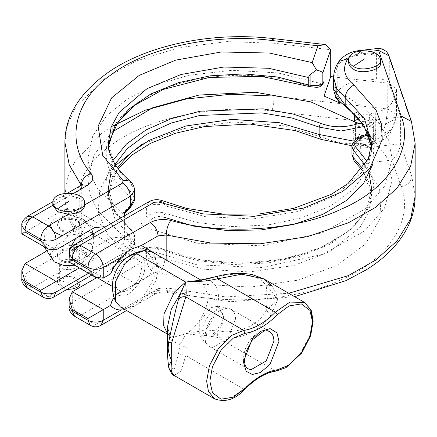 <?xml version="1.0" encoding="UTF-8"?>
<svg xmlns="http://www.w3.org/2000/svg" width="437" height="437" viewBox="0 0 437 437"><rect width="100%" height="100%" fill="white"/><g stroke="black" fill="none" stroke-linecap="round" stroke-linejoin="round"><path stroke-width="0.33" stroke-dasharray="2.19 1.64" d="M124.611 212.185L124.113 213.753L122.365 213.677L128.691 207.384C132.411 203.358 132.843 199.796 129.986 196.699C93.769 167.737 99.57 124.594 143.101 99.21C184.392 73.312 257.267 67.631 308.975 86.28L310.183 86.542C314.613 87.362 317.426 87.192 318.617 86.029L320.397 83.418L323.653 82.631M122.365 213.677L97.451 188.647L90.355 173.751L87.886 157.997L92.791 135.88L106.792 115.592L127.741 98.729L152.764 86.045L188.691 75.311L231.905 70.286L277.866 72.919L320.397 83.418M308.975 86.28L308.609 86.379M348.644 62.595C348.731 50.26 379.917 50.872 380.409 62.595M25.013 263.533L25.013 274.185L21.85 278.593M60.699 259.769C66.32 264.161 81.91 260.086 80.064 255.137C79.714 246.768 57.438 246.331 57.373 255.137L60.699 259.769M60.699 260.813C66.32 265.204 81.91 261.129 80.064 256.18C79.714 247.812 57.438 247.375 57.373 256.18L60.699 260.813M54.177 261.834L50.211 254.039L55.565 247.544L73.536 244.764L86.69 252.357L83.265 261.834L81.872 262.735L74.738 265.303M69.122 258.66L72.624 263.467L81.872 262.735L83.5 261.665L91.207 251.936L94.135 240.328L90.617 232.298M87.81 231.544L81.872 233.325L86.69 222.946L83.265 219.03L68.991 214.988L55.565 218.134L54.177 219.03L50.179 224.837M213.207 312.089C206.411 314.602 199.928 331.312 204.385 334.829C205.991 337.369 208.93 337.632 213.207 335.616C219.816 330.716 223.214 324.838 223.394 317.972C222.34 311.029 218.942 309.068 213.207 312.089M223.394 315.088L217.817 306.179L210.71 307.768L199.731 321.43L199.731 336.075L200.206 336.681L210.71 337.058L221.696 323.396L223.394 315.088L223.394 317.972M235.499 319.125C235.636 314.793 234.145 311.505 231.036 309.259L228.797 308.418C222.712 308.156 217.326 311.04 212.639 317.082C206.259 323.839 202.107 340.112 207.635 345.072L209.481 346.59L212.639 347.562L227.879 338.762L235.499 319.125M173.97 375.378L180.918 371.324L185.829 355.631L186.233 347.306L185.709 333.912L206.51 335.594L217.407 337.402C239.416 340.784 257.42 333.076 271.41 314.274L277.637 299.919C276.648 293.91 274.567 289.065 271.41 285.383L266.204 285.732C257.688 272.77 235.27 272.377 217.932 276.626L217.506 276.26M168.376 365.884L168.671 366.862L174.39 369.107L178.493 353.768L179.973 344.962L186.233 347.306M168.928 368.271L167.502 355.123M178.493 353.768L185.829 355.631L243.802 389.099L229.25 399.178L214.633 398.855M200.927 280.117L201.588 280.467L208.17 295.008C209.285 305.403 198.474 327.411 185.709 333.912L174.478 336.922L169.829 335.485C169.944 333.994 169.114 339.402 167.502 326.871L171.32 340.155L179.973 344.962L185.709 333.912L205.964 329.957L217.932 330.995L217.407 337.402L275.381 370.871C264.855 372.411 254.329 378.491 243.802 389.099L244.846 389.291M217.932 276.626L205.964 279.374L199.551 280.292L201.588 280.467L200.971 280.112M206.51 335.594L205.964 329.957C214.562 317.814 218.719 306.982 218.434 297.466C218.719 287.622 214.562 281.592 205.964 279.374L205.942 279.128M277.637 299.919C273.272 293.38 269.465 288.649 266.204 285.732L267.373 297.466L266.204 310.549L277.637 299.919M217.932 330.995C235.27 334.261 257.688 326.925 266.204 310.549L271.41 314.274M152.169 251.936L158.746 266.477L156.156 280.068L147.52 295.423L135.421 305.856L125.058 308.385L120.404 306.954M113.336 278.478C111.877 289.425 114.314 295.172 120.656 295.723C128.964 299.034 146.646 277.036 144.718 265.789C146.149 254.913 133.405 249.866 123.977 260.048M128.675 260.343C131.755 258.436 134.754 258.141 137.682 259.452C141.867 263.282 142.538 268.81 139.703 276.037C137.284 284.749 124.747 294.964 119.672 290.643C111.402 289.261 118.176 264.593 128.675 260.343M62.059 235.762L63.906 236.106L81.872 233.325L75.667 238.553M60.699 230.359L57.373 225.727C57.438 216.921 79.714 217.358 80.064 225.727C81.91 230.676 66.32 234.751 60.699 230.359M60.699 229.316L57.373 224.689C57.438 215.878 79.714 216.315 80.064 224.689C81.91 229.633 66.32 233.708 60.699 229.316M45.748 251.565L63.518 241.3L75.328 226.612L77.109 216.375L73.159 208.853L63.518 209.809L25.013 232.036C20.834 234.407 20.834 234.385 25.013 231.971M104.787 227.169L108.125 235.565L104.132 249.003L94.49 259.185L79.316 267.941M358.105 125.577C362.606 129.09 375.077 125.834 373.602 121.874C373.318 115.177 355.5 114.827 355.45 121.874L358.105 125.577M358.105 144.106C362.606 147.619 375.077 144.357 373.602 140.397C373.318 133.706 355.5 133.351 355.45 140.397L358.105 144.106M356.505 145.029C362.126 149.421 377.715 145.346 375.869 140.397C375.52 132.029 353.243 131.592 353.183 140.397L356.505 145.029M356.505 136.863C362.126 141.255 377.715 137.18 375.869 132.231C375.52 123.862 353.243 123.425 353.183 132.231L356.505 136.863M62.3 268.127C66.801 271.639 79.272 268.384 77.797 264.423C77.513 257.726 59.694 257.377 59.645 264.423L62.3 268.127M62.3 286.656C66.801 290.168 79.272 286.907 77.797 282.947C77.513 276.255 59.694 275.905 59.645 282.947L62.3 286.656M80.064 282.947C79.714 274.578 57.438 274.141 57.373 282.947L60.699 287.579L66.948 289.42M58.995 272.349L57.373 275.725L60.699 280.357C64.277 282.439 68.899 282.766 74.569 281.335L78.442 279.101L79.676 277.419L80.064 275.725L75.333 270.405L65.785 269.4L62.873 270.11L32.775 287.486L27.378 288.054M358.886 123.431L369.314 124.512L364.332 126.479M351.965 154.463L360.672 148.356L400.592 143.795L400.592 116.925L388.985 83.292L396.496 89.235L392.792 100.647C391.35 105.792 385.516 109.862 375.285 112.844L369.314 114.019C363.568 114.794 358.657 113.948 354.582 111.484L354.582 114.297M333.639 76.923L388.985 83.292C387.018 80.222 382.888 78.818 376.596 79.075L358.93 81.096C350.01 81.927 342.963 85.297 337.796 91.202L335.763 94.649L335.228 96.894M80.047 245.141L146.581 206.723C152.327 203.882 158.462 203.566 164.984 205.772L164.984 213.169L163.624 217.085C158.604 215.627 154.037 216.79 149.929 220.576L143.604 226.879L197.071 243.201L262.189 245.84L322.544 232.735L364.655 209.323L384.484 186.506L392.169 158.937L388.619 140.069L378.065 122.005L361.377 105.956L336.818 90.683L335.228 86.805L335.763 84.133L333.628 89.372M333.628 77.699L337.796 65.271C341.909 59.864 348.955 56.493 358.93 55.166L376.596 53.145C383.118 52.806 387.351 54.439 389.291 58.055L388.914 55.75M154.518 253.291L156.43 263.243C156.665 273.928 151.71 285.569 141.572 298.176C134.563 304.851 127.833 308.741 121.377 309.833M134.836 284.361L120.71 291.124M116.81 294.369L114.079 297.482M136.726 252.351L148.935 253.542L154.425 263.282L149.951 274.556L139.31 282.777M362.699 168.66L371.625 196.158L368.686 212.114L360.099 227.256L329.809 251.707L293.866 265.483L249.494 271.94L203.981 269.23L164.984 258.567C158.462 256.361 152.327 256.677 146.581 259.523L72.285 302.415C72.75 308.074 75.339 312.51 80.047 315.722L154.283 272.857L158.773 272.628L200.998 284.165L250.281 287.098L298.324 280.117L337.238 265.193L365.583 243.944L381.02 216.938L379.595 188.489L362.907 163.405L392.022 160.079L401.133 186.632C414.309 219.237 388.225 259.868 341.428 279.636C297.051 301.186 222.488 306.162 170.769 291.026C163.214 289.278 156.402 289.971 150.344 293.112L95.616 324.707L80.047 315.722L74.651 316.284M354.931 161.947L362.907 163.405L360.672 148.356L360.672 138.081L351.965 146.876M415.15 196.158L411.812 176.521L400.592 143.795C399.445 150.858 396.588 156.282 392.022 160.079M101.105 325.221L95.616 324.707L90.12 325.221M72.285 291.763L72.285 302.415L69.122 306.829M96.451 277.812L110.79 269.536L120.432 259.354L124.425 245.916L120.432 237.083L110.79 238.039L72.285 260.272C68.101 262.642 68.101 262.615 72.285 260.201M110.605 273.912L112.429 268.668L116.532 263.205M69.122 254.023L72.285 249.62L74.651 244.573M354.03 141.178L375.285 138.775C384.658 136.399 390.492 132.329 392.792 126.572L396.496 115.16L387.788 109.042L385.587 124.092L382.107 134.241C380.676 137.824 377.049 140.353 371.221 141.834C354.997 145.237 339.811 144.084 325.674 138.365L283.334 125.741L232.981 121.95L183.431 128.615L143.281 143.718M396.288 90.443L396.288 116.373L395.906 118.689L385.587 124.092L271.929 111.096C215.463 103.493 145.079 118.553 110.84 145.57C73.52 171.189 64.9 214.239 91.12 244.097C94.146 248.462 92.939 252.389 87.504 255.891C82.861 252.641 80.293 248.194 79.807 242.551L25.013 274.185C25.483 279.844 28.066 284.279 32.775 287.486L48.343 296.477L53.751 297.04M42.935 297.04L48.343 296.477L74.569 281.335M21.85 225.792L25.013 221.39L27.378 216.337M112.965 160.543L106.606 178.088L107.42 196.011L115.352 213.338L129.986 229.152C132.843 231.867 132.411 233.593 128.691 234.319L122.365 235.325L124.611 239.902L124.611 215.725M88.542 273.267L130.281 249.166L134.503 243.289L131.93 238.542L131.93 231.135L134.503 235.264L130.281 239.001L124.611 239.902M128.691 234.319L130.281 239.001L130.281 249.166L128.025 254.154L122.584 253.613L78.442 279.101M112.052 132.143L94.234 154.545L87.886 179.64L90.355 195.399L97.451 210.29L122.365 235.325M366.867 131.056L366.867 120.781L354.582 111.484M366.867 120.781L400.592 116.925M368.407 134.525L369.227 134.197L367.73 133.722L366.867 135.628L366.867 134.055M369.227 134.197L386.308 156.435L392.169 180.585L384.484 208.154L364.655 230.965L322.544 254.378L262.189 267.482L197.071 264.849L143.604 248.527L149.929 247.517L148.58 247.271L146.581 249.374C152.081 248.167 158.216 248.762 164.984 251.177L196.808 260.523L231.818 264.593L267.428 263.074L301.022 256.087L330.126 244.141L352.593 228.114L366.774 209.197L371.625 188.762L371.625 196.158L368.965 182.245L361.885 169.758M143.604 226.879L140.911 222.515L140.911 250.281L142.271 248.282L148.58 247.271C153.474 246.687 158.702 247.44 164.268 249.527L164.984 251.177L164.984 258.567C164.591 264.259 162.52 268.946 158.773 272.628M149.929 247.517L164.268 249.527C193.411 260.862 225.377 265.128 260.157 262.32C287.098 259.818 310.516 253.291 330.405 242.732L346.994 231.949C360.033 221.477 367.916 210.099 370.631 197.819L371.625 188.768M360.339 137.742C359.869 136.371 359.979 136.486 360.672 138.081L366.867 135.628M142.271 248.282L143.604 248.527M371.455 146.892L371.625 150.754L366.78 171.184L352.599 190.106L330.126 206.133L301.022 218.079L267.428 225.066L231.818 226.585L196.808 222.515L164.984 213.169C158.216 211.131 152.081 212.36 146.581 216.867L140.911 222.515M376.596 79.075L376.596 53.145L377.431 48.502M149.929 220.576L146.581 216.867L146.581 206.723L148.837 201.736M336.812 90.667C335.266 95.053 338.702 100.51 347.109 107.049L345.891 106.71M322.288 84.669L318.617 86.029M128.691 207.384L130.275 207.624M134.503 198.518L131.93 193.159L114.445 172.533L108.436 149.836L108.605 145.958M62.873 199.529L69.03 195.973C60.011 195.956 54.614 199.07 52.839 205.324L62.873 199.529M73.219 193.558L69.03 195.973C78.31 196.612 83.5 199.605 84.598 204.964L68.407 214.31M129.986 196.699L131.93 193.159L131.93 185.747L134.503 190.488M370.658 51.342L361.044 52.44L349.36 57.078M209.481 346.59L247.85 368.741C240.339 366.064 243.425 346.962 251.007 339.232C256.798 331.973 262.927 329.361 269.405 331.41L231.036 309.259M276.25 371.057L275.381 370.871L287.317 366.026L300.23 353.489L309.429 336.446L312.521 321.015M167.502 334.141L169.829 335.485L167.502 333.677M144.718 265.789L158.746 266.477M25.073 232.003L56.045 249.882M94.49 227.688L63.518 209.809M94.49 259.185L63.518 241.3M111.32 168.819L99.74 189.734L98.183 211.896L106.595 232.965L122.983 251.024L122.584 253.613M62.873 270.11L87.504 255.891M369.314 114.019L369.314 124.512M375.285 112.844L375.285 138.775L373.684 143.549L371.221 141.834M396.496 115.166L395.906 118.689L392.41 128.882L392.792 126.572L392.792 100.647M337.796 91.202L337.796 65.271L338.965 61.393M335.763 94.649L335.763 84.133M359.809 50.512L358.93 55.166L358.93 81.096M401.133 186.632C407.574 185.332 411.135 181.961 411.812 176.521L411.812 123.726L389.291 58.055L389.291 83.98M154.425 263.282L156.43 263.243M140.911 250.281L146.581 249.374L146.581 259.523C147.072 265.166 149.64 269.613 154.283 272.857M141.572 298.176L158.047 288.666L166.175 287.836L225.492 296.914L288.726 293.276M166.175 260.02L166.175 287.836L167.945 292.648L170.769 291.026M158.047 255.328L158.047 288.666L155.791 293.648L150.344 293.112M110.79 269.536L135.912 284.039M110.79 238.039L135.945 252.564M72.345 260.239L103.312 278.118M72.285 249.62L72.285 260.272M411.436 121.41L415.15 143.363M64.911 142.418L67.429 125.332L74.869 108.808L102.274 79.998L136.087 61.049L179.17 47.617L227.011 41.597L274.043 43.241L274.043 96.036L387.788 109.042L387.788 83.112M273.163 38.587L274.043 43.241L330.727 49.72M111.293 126.675L102.274 132.793L74.869 161.608L67.429 178.127L64.911 195.219L69.193 217.446L81.244 237.859L81.244 185.059M32.775 216.905L79.807 189.756L79.807 242.551L81.916 239.613L81.244 237.859L82.637 242.038L91.12 244.097M274.043 96.036C273.912 101.794 273.201 106.814 271.929 111.096M352.031 145.767L373.684 143.549C382.834 141.561 389.072 136.672 392.41 128.882L382.107 134.241M321.337 139.463L325.674 138.365M122.983 251.024C128.38 248.292 131.362 244.136 131.93 238.542L114.827 218.609L108.436 195.219L117.356 167.721M82.063 184.769L79.807 189.756L81.916 186.812L81.342 185.184M25.013 221.39L25.013 232.042M114.445 165.115L110.9 173.178M108.436 187.806L114.445 210.508L131.93 231.135L131.275 229.551C115.483 215.261 107.873 201.348 108.436 187.806L108.436 195.219L111.79 179.602L118.176 168.819M129.986 229.152L131.275 229.551L133.7 232.347L134.503 235.264L134.503 243.289C134.432 247.834 132.274 251.455 128.025 254.154L91.732 275.113M369.167 174.155L365.075 165.099M163.624 249.522L201.162 260.01L242.469 263.32L283.537 259.141L320.392 247.872L349.458 230.61L367.927 209.028L374.006 185.206L367.107 161.461M371.45 146.947L371.625 150.754L371.625 143.363L369.025 158.385L361.47 172.626L334.829 196.055L298.793 211.339L253.007 218.964L205.521 216.676L164.984 205.772L162.826 200.829M360.378 50.949L361.044 52.44M347.109 107.049L369.811 134.323L373.815 149.356L372.652 164.547M340.155 101.734L340.155 92.802M108.611 146.013L108.436 149.836L108.436 142.418L114.816 165.792L131.93 185.747L129.947 180.962M80.064 255.137L80.064 256.18M57.373 255.137L57.373 256.18M94.13 240.328L93.294 233.806M91.688 229.305L83.265 219.03M213.207 335.616L210.71 337.058M217.817 306.179L228.797 308.418M200.206 336.687L207.635 345.072M137.682 259.452L130.423 255.263M129.614 254.793L93.278 233.817M119.672 290.643L112.413 286.454M98.948 278.68L72.618 263.478M54.177 219.03L44.94 231.26L44.039 246.637M57.373 225.727L57.373 224.689M80.064 225.727L80.064 224.689M73.159 208.853L104.132 226.732M373.602 121.874L373.602 140.397M355.45 121.874L355.45 140.397M375.869 132.231L375.869 140.397M353.183 132.231L353.183 140.397M77.797 264.423L77.797 282.947M59.645 264.423L59.645 282.947M80.064 275.725L80.064 281.849M57.373 282.947L57.373 275.725M294.636 296.685L230.589 301.716L167.945 292.648C164.367 291.495 160.313 291.829 155.791 293.648L126.577 310.516M148.935 253.542L120.432 237.083M95.239 277.134L95.632 277.364M129.286 250.193L112.429 268.668M396.496 115.16L396.496 89.235M82.68 184.338L81.916 186.812L81.916 239.613L82.637 242.038C71.018 227.655 65.113 212.049 64.911 195.219L64.911 193.449M47.966 248.904L48.36 249.134M335.228 86.805L335.228 95.315M392.169 158.937L392.169 180.585M87.886 179.64L87.886 157.997M124.113 213.759L124.611 213.267M67.44 193.209L52.888 201.61"/><path stroke-width="0.66" d="M322.288 84.669L323.653 82.631L324.052 81.244L322.288 84.669C319.196 87.761 318.546 87.58 310.052 86.69L308.577 86.368M308.975 86.28L308.287 84.876L308.287 77.469L310.123 74.645L316.481 69.964L312.165 62.589L317.928 45.776L325.407 44.558L330.727 49.72L330.727 76.59L333.639 76.923M353.293 66.282C361.17 72.433 382.992 66.724 380.409 59.798C379.917 48.081 348.731 47.469 348.644 59.798C348.934 62.611 350.479 64.774 353.293 66.282L364.524 58.886M380.409 59.798L380.409 62.595C382.992 69.521 361.17 75.224 353.293 69.079C350.479 67.566 348.934 65.408 348.644 62.595L348.644 59.798M79.316 267.941L40.701 290.305L25.013 281.248L21.866 270.552L25.013 263.533L45.748 251.565M21.85 270.552L21.85 278.604L25.013 283.007L27.378 288.054M74.738 265.303L63.906 265.51L54.177 261.834L44.039 246.637M93.278 233.817L90.628 232.287L87.81 231.544M271.41 285.383L263.855 278.915L241.721 274.196L206.51 280.964L185.709 282.04L179.973 294.38L178.493 299.394C176.275 306.943 172.997 321.162 168.671 342.04L171.599 343.007L171.752 361.055C170.993 366.053 170.938 369.664 171.599 371.898L173.97 375.378M178.493 299.394C180.377 297.127 182.824 296.308 185.829 296.925L171.599 343.007M167.502 355.123L168.376 365.884L171.752 361.055C168.425 353.915 167.398 347.579 168.671 342.04L167.502 355.123L167.502 326.871L171.32 309.178L179.973 294.38L186.233 292.67L185.829 296.925L243.802 330.394C254.329 328.853 264.855 322.774 275.381 312.16L277.566 314.482C266.652 325.483 255.738 331.781 244.824 333.382L233.363 338.091L221.029 350.283L212.469 366.665L209.853 381.195L212.469 392.716L221.029 399.21L233.363 397.162L244.824 388.635C255.738 377.634 266.652 371.33 277.566 369.735L289.026 365.026L301.361 352.834L309.92 336.452L312.531 321.916L309.92 310.401L301.361 303.906L289.026 305.955L277.566 314.482M171.599 371.898L168.928 368.265C171.173 373.193 172.85 375.563 173.959 375.372M277.566 369.735L276.25 371.057L286.066 367.604L301.814 352.927L310.658 335.682L313.198 321.069L311.199 310.194L304.545 302.409L289.933 302.087L275.381 312.16L217.407 278.691L217.506 276.26L199.551 280.292L185.709 282.04L186.233 292.67M205.964 279.374L206.51 280.964M167.502 334.141L120.404 306.954L115.455 301.169L115.417 281.903L125.058 263.467L136.295 253.504L144.691 250.538L152.169 251.936L200.971 280.112M144.691 250.538C136.399 251.663 129.499 254.837 123.977 260.048C119.137 264.347 115.592 270.492 113.336 278.478C111.588 286.006 112.298 293.571 115.455 301.169M75.667 238.553L69.756 248.773L69.122 258.66M50.179 224.837L53.303 231.741L62.059 235.762M25.013 232.042C20.834 234.407 20.834 234.385 25.013 231.971L40.701 241.027L48.36 249.139L55.985 249.92L94.49 227.688L104.132 226.732L104.787 227.169M25.013 281.248L25.013 283.007L40.701 292.063C45.798 294.445 50.889 294.445 55.985 292.063L53.751 297.04C50.233 299.088 46.628 299.088 42.935 297.04L40.701 292.063L40.701 290.305M66.948 289.42C75.41 289.19 79.78 287.033 80.064 282.947L80.064 281.849M364.332 126.479L340.942 131.024L319.125 127.091L291.976 118.001L261.872 112.888L199.72 115.483L171.206 123.054L146.603 134.301L127.32 148.596L114.445 165.115M349.36 57.078L347.896 58.727C342.002 68.096 344.001 76.863 353.904 85.024L376.006 109.895L381.441 124.392L382.249 139.469L369.844 168.382L342.679 191.521L303.66 208.072L254.083 216.331L202.664 213.851L158.773 202.047L162.826 200.829L186.621 208.427L223.799 214.174L259.48 213.928L293.686 208.367L330.946 194.52L347.961 183.633L368.309 158.888L371.625 143.363L364.409 118.553L336.687 88.4L333.628 77.699L333.628 89.372L345.197 105.088L363.742 124.856L371.455 146.892M72.285 309.478L72.285 311.237L74.563 316.241C70.319 312.81 68.505 309.675 69.122 306.834L72.285 311.237L87.974 320.299C93.065 322.675 98.161 322.675 103.252 320.299L121.377 309.833C117.258 310.254 113.647 308.784 110.55 305.436L87.974 318.535L72.285 309.478L69.133 298.782L72.285 291.763L96.451 277.812M139.31 282.777L134.836 284.361M120.71 291.124L116.81 294.369M114.079 297.482L111.916 301.093L110.55 305.436M362.699 168.66L353.052 157.249L354.09 160.925L361.885 169.758M353.058 157.211L351.965 154.48L351.965 146.777L353.069 149.825L353.058 157.244M103.252 309.642L103.252 320.299L101.023 325.27C97.5 327.318 93.895 327.318 90.202 325.27L74.563 316.235M87.974 318.535L87.974 320.299L90.202 325.27M116.532 263.205L136.726 252.351M72.285 260.272C68.101 262.642 68.101 262.615 72.285 260.201L87.974 269.258L95.627 277.369L103.252 278.151L110.605 273.912C113.735 266.941 117.389 261.282 121.562 256.929L130.313 249.527L141.38 245.485L154.518 253.291M103.252 278.151L103.252 267.499C98.161 269.88 93.065 269.88 87.974 267.499L72.285 258.442L69.122 254.023L69.122 262.074L95.632 277.364M55.985 249.92L55.985 239.268C50.889 241.645 45.798 241.645 40.701 239.268L25.013 230.212L21.85 225.792L21.85 233.844M124.611 215.725L124.611 212.185L130.281 206.543L134.503 198.524L134.503 190.488L130.281 196.371L55.985 239.268C55.543 233.593 52.992 229.135 48.343 225.896L68.407 214.31L57.487 211.628L52.839 205.324L32.775 216.905L48.343 225.896C43.695 229.135 41.149 233.593 40.701 239.268L40.701 241.027M354.582 114.297L354.582 121.836L310.838 101.897L255.23 92.245L199.086 95.042L152.764 107.688L112.052 132.143M354.582 121.836L358.886 123.42M358.886 123.442C345.055 127.937 332.278 127.866 320.55 123.234L319.125 127.091L319.125 134.498L354.03 141.178M366.867 134.055L366.867 131.056M367.107 161.461L355.516 146.761L353.069 149.847M355.516 146.761C353.566 143.374 355.172 140.364 360.339 137.742C359.869 136.371 359.979 136.486 360.672 138.081M360.339 137.742L368.407 134.525M162.826 200.829C157.959 199.053 153.3 199.359 148.837 201.736L74.563 244.622L80.047 245.141L95.616 254.126L150.344 222.526C156.402 219.39 163.214 218.697 170.769 220.445C222.488 235.581 297.051 230.605 341.428 209.055C388.225 189.287 414.309 148.656 401.133 116.051L378.628 50.43L370.658 51.342M72.285 260.201L72.285 258.442C72.75 252.783 75.339 248.347 80.047 245.141L154.283 202.276L158.773 202.047M87.974 269.258L87.974 267.499C88.416 261.829 90.967 257.371 95.616 254.126C100.264 257.371 102.81 261.829 103.252 267.499L121.562 256.929M150.344 222.526C154.988 225.776 157.555 230.223 158.047 235.865L166.175 235.035L211.186 243.087L260.135 243.797L307.511 236.657L348.152 222.892L375.563 207.389L397.113 188.052L410.649 166.142L415.15 143.363L411.436 121.41L388.914 55.745L378.628 50.43L377.431 48.502L359.809 50.512L360.378 50.949M335.228 95.315L335.228 96.894L340.155 103.154L340.155 101.734M324.052 81.244L324.052 96.064L340.155 103.154M324.052 96.064L330.727 76.59M316.486 69.975C320.124 70.952 322.233 71.886 322.823 72.766L330.727 49.72M322.823 72.766L322.823 83.074C321.053 85.439 316.82 86.155 310.123 85.215L310.183 86.542M124.611 213.267L130.275 207.624L130.281 196.371C129.794 190.729 127.227 186.282 122.584 183.032L122.983 180.443L102.69 155.435L98.112 126.178L111.637 97.861L139.316 75.339L175.696 60.131L221.335 51.976L269.416 53.035L312.165 62.589M57.487 208.831C65.359 214.982 87.187 209.274 84.603 202.347C84.112 190.63 52.926 190.019 52.839 202.347C53.123 205.161 54.674 207.324 57.487 208.831L68.718 201.435M52.839 202.347L52.839 205.324M68.407 214.31C79.234 213.289 84.631 210.17 84.598 204.964L122.584 183.032M84.603 202.347L84.598 204.964M21.85 225.792C21.233 222.952 23.046 219.816 27.296 216.386L32.775 216.905C28.066 220.117 25.483 224.552 25.013 230.212L25.013 231.971M108.605 145.958L114.674 126.719L129.046 109.004L150.776 94.004L178.422 82.697L210.148 75.841L243.851 73.891L277.304 76.967L308.287 84.876M185.714 282.04L136.295 253.504L185.703 282.045M273.868 341.275L266.248 360.918L251.007 369.718L247.85 368.741L246.244 367.266L245.217 365.288L244.485 361.519L246.08 351.403L252.52 339.724L263.516 331.257L266.712 330.716L269.405 331.41C272.513 333.655 274.004 336.943 273.868 341.275M279.003 341.275L270.099 364.223L260.507 372.499L252.291 374.509L246.124 371.215L243.387 361.841L252.291 338.888L260.507 331.404L270.099 328.608L276.949 332.874L279.003 341.275M244.824 333.382L243.802 330.394L231.621 335.398L218.522 348.349L209.421 365.753L206.646 381.195L208.482 391.503L214.633 398.855C225.273 402.69 235.346 399.505 244.846 389.291L244.824 388.635M217.506 276.26C229.234 273.092 240.809 272.53 252.231 274.567L263.855 278.915L304.545 302.409L310.696 309.762L312.521 321.015M167.502 333.677L163.678 325.74L163.962 314.05L174.478 291.998L185.709 282.04L200.927 280.117M56.045 281.379L25.073 263.495M88.542 273.267L55.985 292.063L55.985 281.412M143.281 143.718L141.211 144.849L111.32 168.819M353.904 85.024C348.655 87.87 345.754 92.092 345.197 97.697L345.197 105.088L345.891 106.71L358.575 118.618L367.555 132.526L371.45 146.947M288.726 293.276L348.152 275.692L375.563 260.184L397.113 240.853L410.649 218.937L415.15 196.158C415.101 207.826 412.129 219.063 406.235 229.857C397.643 245.272 384.363 258.573 366.392 269.76L345.924 280.663L294.636 296.685M103.312 309.609L72.345 291.73M141.38 245.485L158.047 235.865L158.047 255.328M170.769 220.445C167.999 224.449 166.47 229.31 166.175 235.035L166.175 260.02M274.043 96.036L230.643 94.261L186.195 99.008L145.122 110.25L111.293 126.675M81.244 185.239L69.193 164.651L64.911 142.418L64.911 193.449M117.356 167.721L130.925 152.742L148.766 140.485L185.78 125.998L232.036 119.383L279.341 122.71L319.125 134.498L321.337 139.463L294.92 130.526L249.767 124.048L204.576 126.561L175.669 133.203L150.519 143.331L132.045 154.988L118.176 168.819M81.342 185.184L81.244 185.059C81.872 179.531 85.16 175.679 91.12 173.516C94.146 177.881 92.939 181.808 87.504 185.31L73.219 193.558M25.013 221.39L32.775 216.905M110.9 173.178L108.436 187.806M320.55 123.234L293.205 114.052L262.894 108.835L200.206 111.195L171.326 118.645L146.275 129.8L126.451 144.03L112.965 160.543M371.625 188.762L369.167 174.155M365.075 165.099L353.052 149.853M72.285 249.62L80.047 245.141M148.837 201.736L154.283 202.276M411.436 121.41L401.133 116.051M359.809 50.512C350.824 51.468 343.875 55.095 338.965 61.393L347.896 58.727M372.652 164.547L363.584 183.458L346.568 200.446L322.692 214.42L293.506 224.465L260.873 229.955L226.901 230.523L193.777 226.142L163.624 217.085M308.287 84.816L310.123 85.215L310.123 74.645M308.287 77.469L268.684 68.27L223.81 67.025L181.065 74.498L147.012 88.678L119.082 112.484L111.156 127.052L108.436 142.418C108.239 151.421 111.675 165.148 129.947 180.962L122.983 180.443M317.928 45.776L271.929 40.515C215.463 32.906 145.079 47.966 110.84 74.984C73.52 100.608 64.9 143.658 91.12 173.516M325.407 44.563L273.163 38.587L271.929 40.515M82.68 184.338L82.063 184.769L87.504 185.31M308.538 86.351L261.331 76.371L209.389 77.442L163.542 89.35L135.317 104.907L118.061 122.049L109.425 140.78L108.611 146.013M93.294 233.806L91.688 229.305M244.846 389.291C255.53 378.584 266.002 372.504 276.25 371.057M173.959 375.367L214.633 398.855M168.376 365.884L168.928 368.271M130.423 255.263L129.614 254.793M112.413 286.454L98.948 278.68M354.09 160.925L351.949 154.469M126.577 310.516L101.105 325.221M69.122 298.782L69.122 306.829M130.313 249.532L129.286 250.193M415.15 143.363L415.15 196.158M352.031 145.767L321.337 139.463M91.732 275.113L53.838 296.991M42.935 297.034L27.296 288.005C23.046 284.574 21.233 281.439 21.85 278.604M21.866 233.833L48.36 249.134M367.725 133.717L360.044 136.759L355.98 139.163C352.648 143.036 351.31 145.576 351.965 146.772M74.563 244.616C70.319 248.052 68.505 251.188 69.122 254.023M388.914 55.75C387.712 53.128 386.707 51.621 385.898 51.222C382.353 48.813 379.529 47.906 377.431 48.502M338.965 61.393C335.485 66.342 333.704 71.777 333.628 77.699M345.891 106.71C340.56 101.985 335.25 99.226 333.628 89.372M130.275 207.624C133.962 202.353 135.372 199.321 134.503 198.524M134.503 190.488C134.481 186.801 132.963 183.622 129.947 180.962M273.163 38.587C212.797 31.366 146.668 44.847 106.874 73.318C78.966 93.78 64.982 116.81 64.911 142.418M82.063 184.769L67.44 193.209M52.888 201.61L27.378 216.337"/></g></svg>
